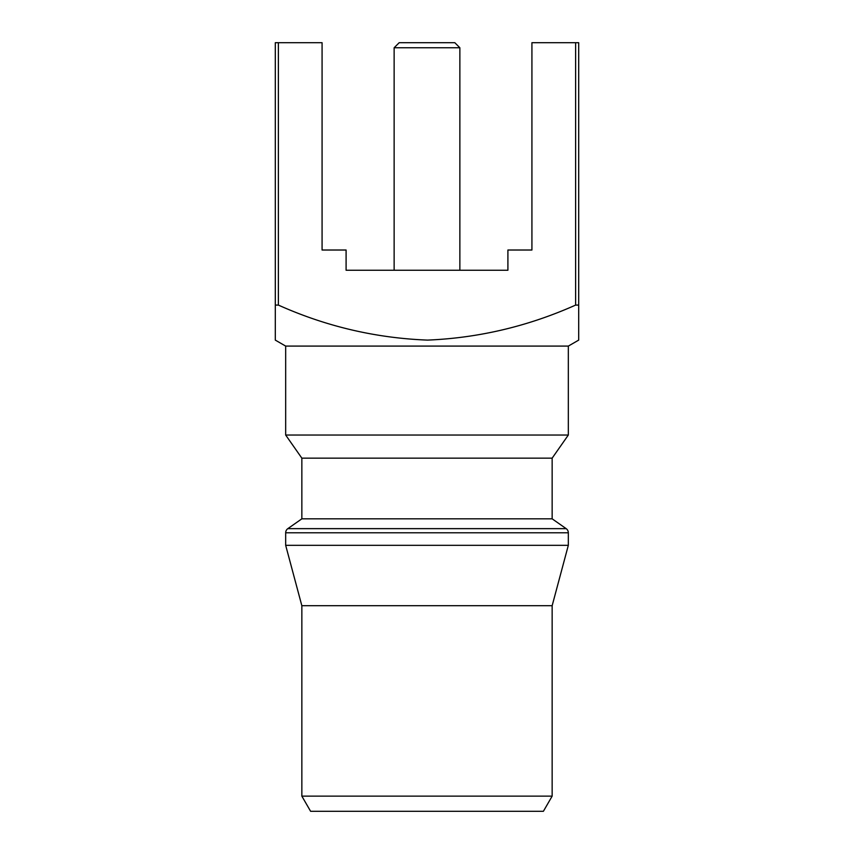 <?xml version="1.0" encoding="UTF-8"?>
<svg xmlns="http://www.w3.org/2000/svg" width="854" height="854" viewBox="0 0 854 854"><rect width="100%" height="100%" fill="white"/><g stroke="black" fill="none" stroke-linecap="round" stroke-linejoin="round"><path stroke-width="1.28" d="M459.868 47.76L394.132 47.76L394.132 270.248L346.094 270.248L507.906 270.248L507.906 250.019L531.925 250.019L531.925 42.7L575.628 42.7L575.628 305.081C528.146 326.281 478.795 337.96 427.555 340.106C375.696 338.099 325.972 326.42 278.372 305.081L275.298 305.081L275.298 340.106L275.298 42.7L322.075 42.7L322.075 250.019L346.094 250.019L346.094 270.248L507.906 270.248L459.868 270.248L459.868 47.76L454.808 42.7L399.192 42.7L394.132 47.76M568.326 532.789L285.674 532.789L285.674 545.322L301.846 605.71L552.154 605.71L568.326 545.322L568.326 532.789A5.06 5.06 0 0 0 566.17 528.647L552.154 518.826L301.846 518.826L287.83 528.647L566.17 528.647M285.674 532.789A5.06 5.06 0 0 1 287.83 528.647M578.702 340.106L578.702 305.081L578.702 340.106L568.326 346.094L285.674 346.094L275.298 340.106M578.702 250.019L578.702 42.7L578.702 305.081L575.628 305.081M285.674 346.094L285.674 435.038L568.326 435.038L568.326 346.094M568.326 435.038L552.154 458.15L301.846 458.15L285.674 435.038M301.846 458.15L301.846 518.826M552.154 458.15L552.154 518.826M568.326 545.322L285.674 545.322M301.846 605.71L301.846 796.131L552.154 796.131L552.154 605.71M552.154 796.131L543.39 811.3L310.61 811.3L301.846 796.131M578.702 42.7L575.628 42.7M278.372 305.081L278.372 42.7"/></g></svg>
